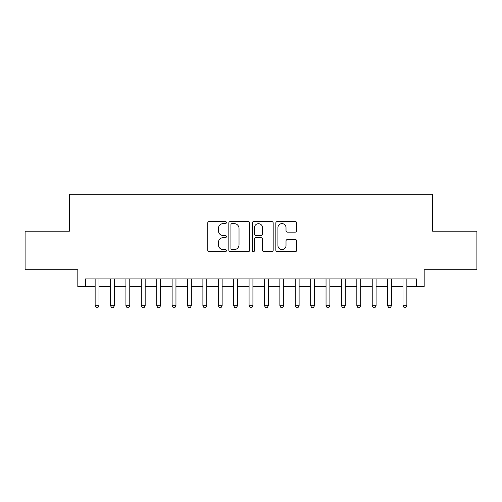 <?xml version="1.0" encoding="UTF-8"?>
<svg xmlns="http://www.w3.org/2000/svg" width="502" height="502" viewBox="0 0 502 502"><rect width="100%" height="100%" fill="white"/><g stroke="black" fill="none" stroke-linecap="round" stroke-linejoin="round"><path stroke-width="0.75" d="M226.371 222.555A1.06 1.06 0 0 0 225.316 221.495L209.259 221.495A1.512 1.512 0 0 0 207.746 223.007L207.746 250.203A1.512 1.512 0 0 0 209.259 251.715L225.316 251.715A1.06 1.06 0 0 0 226.371 250.661A1.06 1.06 0 0 0 225.316 249.601L223.233 249.601A4.838 4.838 0 0 1 218.401 244.769L218.401 242.497A4.838 4.838 0 0 1 223.233 237.666L225.316 237.666A1.06 1.06 0 0 0 226.371 236.605A1.06 1.06 0 0 0 225.316 235.551L223.233 235.551A4.838 4.838 0 0 1 218.401 230.713L218.401 228.448A4.838 4.838 0 0 1 223.233 223.61L225.316 223.61A1.06 1.06 0 0 0 226.371 222.555M295.157 232.15A1.512 1.512 0 0 0 296.669 230.638L296.669 223.007A1.512 1.512 0 0 0 295.157 221.495L277.33 221.495A1.512 1.512 0 0 0 275.818 223.007L275.818 250.203A1.512 1.512 0 0 0 277.33 251.715L295.157 251.715A1.512 1.512 0 0 0 296.669 250.203L296.669 240.991A1.512 1.512 0 0 0 295.157 239.479L287.527 239.479A1.512 1.512 0 0 0 286.014 240.991L286.014 245.56A4.041 4.041 0 0 1 281.973 249.601A4.041 4.041 0 0 1 277.932 245.56L277.932 227.657A4.041 4.041 0 0 1 281.973 223.61A4.041 4.041 0 0 1 286.014 227.657L286.014 230.638A1.512 1.512 0 0 0 287.527 232.15L295.157 232.15M85.522 286.636L85.522 278.936L416.478 278.936L416.478 286.636L424.177 286.636L424.177 269.706L476.9 269.706L476.9 231.221L432.642 231.221L432.642 194.274L69.358 194.274L69.358 231.221L25.1 231.221L25.1 269.706L77.823 269.706L77.823 286.636L95.142 286.636M249.676 223.007A1.512 1.512 0 0 0 248.17 221.495L230.336 221.495A1.512 1.512 0 0 0 228.824 223.007L228.824 250.203A1.512 1.512 0 0 0 230.336 251.715L248.17 251.715A1.512 1.512 0 0 0 249.676 250.203L249.676 223.007M253.83 221.495L271.664 221.495A1.512 1.512 0 0 1 273.176 223.007L273.176 250.203A1.512 1.512 0 0 1 271.664 251.715L264.033 251.715A1.512 1.512 0 0 1 262.521 250.203L262.521 239.178A1.512 1.512 0 0 0 261.009 237.666L255.951 237.666A1.512 1.512 0 0 0 254.439 239.178L254.439 250.661A1.06 1.06 0 0 1 253.378 251.715A1.06 1.06 0 0 1 252.324 250.661L252.324 223.007A1.512 1.512 0 0 1 253.83 221.495M98.988 286.636L110.534 286.636M114.381 286.636L125.927 286.636M129.773 286.636L141.319 286.636M145.172 286.636L156.712 286.636M160.565 286.636L172.111 286.636M175.957 286.636L187.503 286.636M191.35 286.636L202.896 286.636M206.742 286.636L218.288 286.636M222.135 286.636L233.681 286.636M237.528 286.636L249.074 286.636M252.926 286.636L264.472 286.636M268.319 286.636L279.865 286.636M283.712 286.636L295.258 286.636M299.104 286.636L310.65 286.636M314.497 286.636L326.043 286.636M329.889 286.636L341.435 286.636M345.288 286.636L356.828 286.636M360.681 286.636L372.227 286.636M376.073 286.636L387.619 286.636M391.466 286.636L403.012 286.636M406.858 286.636L416.478 286.636M231.999 223.61A1.06 1.06 0 0 0 230.939 224.67L230.939 248.546A1.06 1.06 0 0 0 231.999 249.601L234.189 249.601A4.838 4.838 0 0 0 239.027 244.769L239.027 228.448A4.838 4.838 0 0 0 234.189 223.61L231.999 223.61M262.521 227.732A4.041 4.041 0 0 0 258.48 223.691A4.041 4.041 0 0 0 254.439 227.732L254.439 234.039A1.512 1.512 0 0 0 255.951 235.551L261.009 235.551A1.512 1.512 0 0 0 262.521 234.039L262.521 227.732M98.988 278.936L98.988 305.724L95.142 305.724L95.142 278.936M98.988 305.724L97.834 307.726L96.296 307.726L95.142 305.724M114.381 278.936L114.381 305.724L110.534 305.724L110.534 278.936M114.381 305.724L113.226 307.726L111.689 307.726L110.534 305.724M129.773 278.936L129.773 305.724L125.927 305.724L125.927 278.936M129.773 305.724L128.619 307.726L127.081 307.726L125.927 305.724M145.172 278.936L145.172 305.724L141.319 305.724L141.319 278.936M145.172 305.724L144.018 307.726L142.474 307.726L141.319 305.724M160.565 278.936L160.565 305.724L156.712 305.724L156.712 278.936M160.565 305.724L159.41 307.726L157.866 307.726L156.712 305.724M175.957 278.936L175.957 305.724L172.111 305.724L172.111 278.936M175.957 305.724L174.803 307.726L173.265 307.726L172.111 305.724M191.35 278.936L191.35 305.724L187.503 305.724L187.503 278.936M191.35 305.724L190.195 307.726L188.658 307.726L187.503 305.724M206.742 278.936L206.742 305.724L202.896 305.724L202.896 278.936M206.742 305.724L205.588 307.726L204.05 307.726L202.896 305.724M222.135 278.936L222.135 305.724L218.288 305.724L218.288 278.936M222.135 305.724L220.98 307.726L219.443 307.726L218.288 305.724M237.528 278.936L237.528 305.724L233.681 305.724L233.681 278.936M237.528 305.724L236.379 307.726L234.836 307.726L233.681 305.724M252.926 278.936L252.926 305.724L249.074 305.724L249.074 278.936M252.926 305.724L251.772 307.726L250.228 307.726L249.074 305.724M268.319 278.936L268.319 305.724L264.472 305.724L264.472 278.936M268.319 305.724L267.164 307.726L265.621 307.726L264.472 305.724M283.712 278.936L283.712 305.724L279.865 305.724L279.865 278.936M283.712 305.724L282.557 307.726L281.02 307.726L279.865 305.724M299.104 278.936L299.104 305.724L295.258 305.724L295.258 278.936M299.104 305.724L297.95 307.726L296.412 307.726L295.258 305.724M314.497 278.936L314.497 305.724L310.65 305.724L310.65 278.936M314.497 305.724L313.342 307.726L311.805 307.726L310.65 305.724M329.889 278.936L329.889 305.724L326.043 305.724L326.043 278.936M329.889 305.724L328.735 307.726L327.197 307.726L326.043 305.724M345.288 278.936L345.288 305.724L341.435 305.724L341.435 278.936M345.288 305.724L344.134 307.726L342.59 307.726L341.435 305.724M360.681 278.936L360.681 305.724L356.828 305.724L356.828 278.936M360.681 305.724L359.526 307.726L357.982 307.726L356.828 305.724M376.073 278.936L376.073 305.724L372.227 305.724L372.227 278.936M376.073 305.724L374.919 307.726L373.381 307.726L372.227 305.724M391.466 278.936L391.466 305.724L387.619 305.724L387.619 278.936M391.466 305.724L390.311 307.726L388.774 307.726L387.619 305.724M406.858 278.936L406.858 305.724L403.012 305.724L403.012 278.936M406.858 305.724L405.704 307.726L404.166 307.726L403.012 305.724"/></g></svg>
